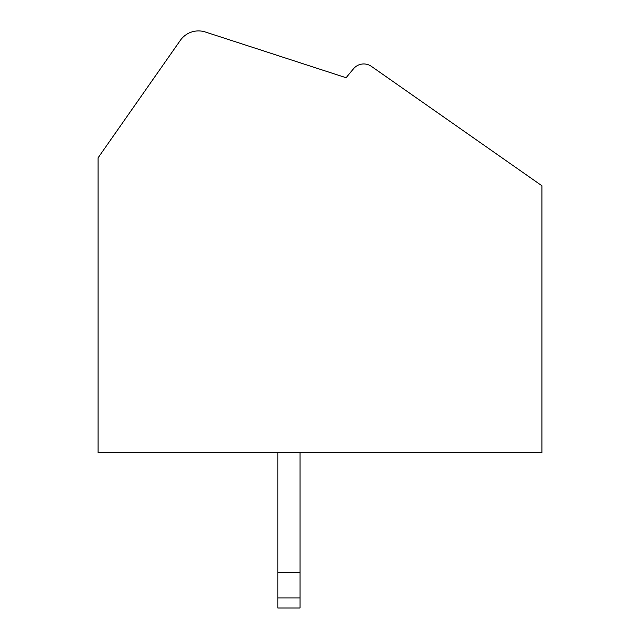<?xml version="1.0" encoding="UTF-8"?>
<svg xmlns="http://www.w3.org/2000/svg" width="640" height="640" viewBox="0 0 640 640"><rect width="100%" height="100%" fill="white"/><g stroke="black" fill="none" stroke-linecap="round" stroke-linejoin="round"><path stroke-width="0.96" d="M346.088 77.728L205.36 32A22.192 22.192 0 0 0 180.32 40.376L98.056 157.856L98.056 452.6L541.944 452.6L541.944 185.784L371.392 66.36A13.32 13.32 0 0 0 353.496 68.776L346.088 77.728M300.024 597.912L277.832 597.912L277.832 608L300.024 608L300.024 452.6M277.832 597.912L277.832 452.6M300.024 572.488L277.832 572.488"/></g></svg>
